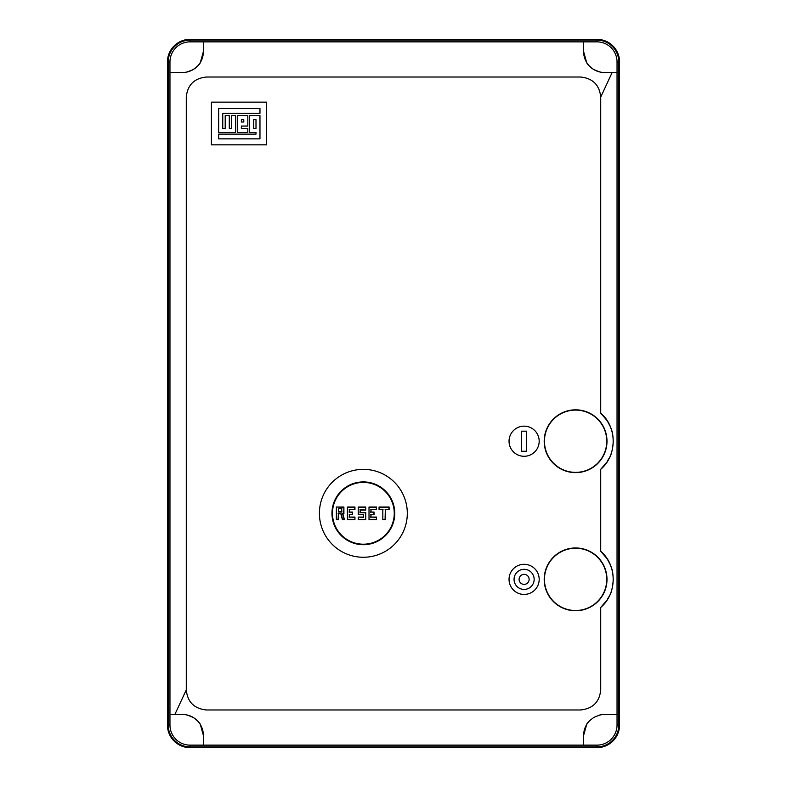 <?xml version="1.0" encoding="UTF-8"?>
<svg xmlns="http://www.w3.org/2000/svg" width="787" height="787" viewBox="0 0 787 787"><rect width="100%" height="100%" fill="white"/><g stroke="black" fill="none" stroke-linecap="round" stroke-linejoin="round"><path stroke-width="1.18" d="M363.358 557.265A43.954 43.954 0 0 0 407.312 513.311A43.954 43.954 0 0 0 363.358 469.357A43.954 43.954 0 0 0 319.404 513.311A43.954 43.954 0 0 0 363.358 557.265M331.966 513.311A31.391 31.391 0 0 1 363.358 481.91A31.391 31.391 0 0 1 394.759 513.311A31.391 31.391 0 0 1 363.358 544.702A31.391 31.391 0 0 1 331.966 513.311M363.358 544.201A30.89 30.89 0 0 0 394.257 513.311A30.89 30.89 0 0 0 363.358 482.411A30.89 30.89 0 0 0 332.468 513.311A30.89 30.89 0 0 0 363.358 544.201M342.847 513.813L344.401 519.587L342.384 519.587L340.84 513.813L338.371 513.813L338.371 519.587L336.364 519.587L336.364 507.025L343.899 507.025L343.899 513.813L342.522 513.557L343.899 513.813M354.947 519.587L347.411 519.587L347.411 507.025L354.947 507.025L354.947 509.543L349.418 509.543L349.418 512.052L352.438 512.052L352.438 514.56L349.418 514.56L349.418 517.079L354.947 517.079L354.947 519.587L354.947 517.079M363.358 514.56L358.213 514.56L358.213 507.025L365.748 507.025L365.748 510.045L360.22 510.045L360.22 512.553L365.748 512.553L365.748 519.587L358.213 519.587L358.213 517.079L363.358 517.079L363.614 514.314L363.358 517.079M376.55 519.587L369.014 519.587L369.014 507.025L376.55 507.025L376.55 509.543L371.021 509.543L371.021 512.052L374.032 512.052L374.032 514.56L371.021 514.56L371.021 517.079L376.55 517.079L376.55 519.587L376.55 517.079M382.826 509.543L379.059 509.543L379.059 507.025L389.103 507.025L389.103 509.543L385.335 509.543L385.335 519.587L382.826 519.587L382.826 509.543L382.826 519.587M342.384 519.587L344.401 519.587M343.644 513.557L343.899 507.025M343.644 507.281L336.364 507.025M336.61 507.281L336.364 519.587M336.61 519.331L338.371 519.587M338.115 519.331L338.371 513.813M338.115 513.557L340.84 513.813M347.411 507.025L347.411 519.587M354.691 517.325L349.418 517.079M349.172 517.325L349.418 514.56M349.172 514.314L352.438 514.56M352.183 514.314L352.438 512.052M352.183 512.307L349.418 512.052M349.172 512.307L349.418 509.543M349.172 509.287L354.947 509.543M354.691 509.287L354.947 507.025M358.213 507.025L358.213 514.56M363.614 517.325L358.213 517.079M358.459 517.325L358.213 519.587M358.459 519.331L365.748 519.587M365.493 519.331L365.748 512.553M365.493 512.809L360.22 512.553M359.974 512.809L360.22 510.045M359.974 509.789L365.748 510.045M365.493 509.789L365.748 507.025M369.014 507.025L369.014 519.587M376.294 517.325L371.021 517.079M370.766 517.325L371.021 514.56M370.766 514.314L374.032 514.56M373.786 514.314L374.032 512.052M373.786 512.307L371.021 512.052M370.766 512.307L371.021 509.543M370.766 509.287L376.55 509.543M376.294 509.287L376.55 507.025M379.059 507.025L379.059 509.543M383.082 519.331L385.335 519.587M385.089 519.331L385.335 509.543M385.089 509.287L389.103 509.543M388.857 509.287L389.103 507.025M341.637 508.786L341.883 512.052L341.637 508.786L338.371 508.54L341.883 508.54M338.617 508.786L338.371 512.052L338.371 508.54M338.617 511.806L341.637 511.806M575.602 610.761A31.391 31.391 0 0 1 544.201 579.37A31.391 31.391 0 0 1 575.602 547.968A31.391 31.391 0 0 1 606.993 579.37A31.391 31.391 0 0 1 575.602 610.761M575.602 472.623A31.391 31.391 0 0 1 544.201 441.222A31.391 31.391 0 0 1 575.602 409.83A31.391 31.391 0 0 1 606.993 441.222A31.391 31.391 0 0 1 575.602 472.623M524.112 456.293A15.071 15.071 0 0 1 509.041 441.222A15.071 15.071 0 0 1 524.112 426.151A15.071 15.071 0 0 1 539.184 441.222A15.071 15.071 0 0 1 524.112 456.293M524.112 594.441A15.071 15.071 0 0 1 509.041 579.37A15.071 15.071 0 0 1 524.112 564.299A15.071 15.071 0 0 1 539.184 579.37A15.071 15.071 0 0 1 524.112 594.441M575.602 610.515A31.146 31.146 0 0 0 606.747 579.37A31.146 31.146 0 0 0 575.602 548.224A31.146 31.146 0 0 0 544.456 579.37A31.146 31.146 0 0 0 575.602 610.515M575.602 472.367A31.146 31.146 0 0 0 606.747 441.222A31.146 31.146 0 0 0 575.602 410.076A31.146 31.146 0 0 0 544.456 441.222A31.146 31.146 0 0 0 575.602 472.367M524.112 589.414A10.044 10.044 0 0 0 534.157 579.37A10.044 10.044 0 0 0 524.112 569.316A10.044 10.044 0 0 0 514.059 579.37A10.044 10.044 0 0 0 524.112 589.414M524.112 584.387A5.027 5.027 0 0 1 519.086 579.37A5.027 5.027 0 0 1 524.112 574.343A5.027 5.027 0 0 1 529.13 579.37A5.027 5.027 0 0 1 524.112 584.387M266.655 144.838L211.398 144.838L211.398 102.143L266.655 102.143L266.655 144.838M600.717 97.116C599.537 85.016 592.837 78.316 580.619 77.028L206.381 77.028C194.163 78.316 187.463 85.016 186.283 97.116L186.283 689.884C187.463 701.984 194.163 708.684 206.381 709.972L580.619 709.972C592.837 708.684 599.537 701.984 600.717 689.884L600.717 607.446C617.313 593.477 617.323 565.263 600.717 551.284L600.717 469.308C617.313 455.329 617.323 427.125 600.717 413.145L600.717 97.116L612.148 72.502L604.485 72.502C603.718 73.299 600.087 72.266 593.575 69.423C589.207 66.108 586.895 63.777 586.62 62.409L583.639 51.657L583.639 41.859L203.361 41.859L203.361 51.657L200.351 62.458C200.134 63.806 197.734 66.187 193.13 69.6C186.834 72.276 183.292 73.24 182.515 72.502L169.962 72.502L169.962 714.498L182.515 714.498C183.282 713.701 186.912 714.734 193.425 717.577C197.793 720.892 200.105 723.223 200.38 724.591L203.361 735.343L203.361 745.141L583.639 745.141L583.639 735.343L586.649 724.542C586.866 723.194 589.266 720.813 593.87 717.4C600.166 714.724 603.708 713.76 604.485 714.498L617.038 714.498L617.038 72.502L604.485 72.502A20.846 20.846 0 0 1 583.639 51.657M211.398 102.143L211.398 144.838M600.717 413.145L607.2 420.711L610.417 426.82C611.351 430.489 612.817 430.027 613.27 442.019C611.588 458.378 609.177 456.794 607.131 461.831L600.717 469.308M600.717 551.284L607.2 558.849L610.417 564.968C611.351 568.637 612.817 568.175 613.27 580.157C611.588 596.516 609.177 594.942 607.131 599.979L600.717 607.446M218.668 134.124L256.001 134.124L256.001 132.482L249.568 132.482L256.001 132.482L256.001 134.124L218.668 134.124L218.668 138.856L259.966 138.856L218.668 138.856M235.608 115.6L235.608 132.482L218.668 132.482L235.608 132.482L235.608 115.6L231.575 115.6L231.575 128.399L229.302 128.399L229.302 115.6L229.302 128.399M218.668 108.537L259.966 108.537L218.668 108.537L218.668 132.482M259.966 113.269L222.751 113.269L222.751 128.399L222.751 113.269L259.966 113.269L259.966 108.537M247.816 128.399L247.816 132.482L237.3 132.482L247.816 132.482L247.816 128.399L241.363 128.399L241.363 126.058L247.816 126.058L241.363 126.058M247.816 115.6L247.816 126.058L247.816 115.6L237.3 115.6L237.3 132.482M186.283 689.884L174.852 714.498L182.515 714.498A20.846 20.846 0 0 1 203.361 735.343M203.361 745.141L190.051 745.141L190.051 746.893A21.849 21.849 0 0 1 168.202 725.043L168.202 61.957A21.849 21.849 0 0 1 190.051 40.107L190.051 41.859L203.361 41.859M169.962 714.498L169.962 725.043A20.098 20.098 0 0 0 190.051 745.141M190.051 41.859A20.098 20.098 0 0 0 169.962 61.957L169.962 72.502L182.515 72.502A20.846 20.846 0 0 0 203.361 51.657M583.639 41.859L596.949 41.859A20.098 20.098 0 0 1 617.038 61.957L617.038 72.502M596.949 41.859L596.949 40.107L190.051 40.107M598.661 715.324A20.846 20.846 0 0 1 604.485 714.498L617.038 714.498L617.038 725.043L618.798 725.043L618.798 61.957L617.038 61.957M583.639 735.343A20.846 20.846 0 0 1 590.407 719.967M190.051 746.893L596.949 746.893L596.949 745.141L583.639 745.141M259.966 138.856L259.966 115.6L249.568 115.6L249.568 132.482M229.302 115.6L225.21 115.6L225.21 128.399L222.751 128.399M521.594 451.266L521.594 431.178L526.621 431.178L526.621 451.266L521.594 451.266M596.949 745.141A20.098 20.098 0 0 0 617.038 725.043M256.001 119.693L256.001 128.399L253.719 128.399L253.719 119.693L256.001 119.693M243.783 122.024L241.363 122.024L241.363 119.693L243.783 119.693L243.783 122.024L243.783 119.693M190.051 747.65A22.607 22.607 0 0 1 167.444 725.043L167.444 61.957A22.607 22.607 0 0 1 190.051 39.35L596.949 39.35A22.607 22.607 0 0 1 619.556 61.957L619.556 725.043A22.607 22.607 0 0 1 596.949 747.65L190.051 747.65M596.949 40.107A21.849 21.849 0 0 1 618.798 61.957M618.798 725.043A21.849 21.849 0 0 1 596.949 746.893M253.719 119.693L253.719 128.399M344.067 519.331L342.522 513.557M341.037 513.557L342.581 519.331M347.667 519.331L354.691 519.331M354.691 507.281L347.667 507.281M358.459 514.314L363.614 514.314M365.493 507.281L358.459 507.281M369.26 519.331L376.294 519.331M376.294 507.281L369.26 507.281M379.314 509.287L383.082 509.287M388.857 507.281L379.314 507.281M341.883 512.052L338.371 512.052M169.962 61.957L168.202 61.957M168.202 725.043L169.962 725.043"/></g></svg>

